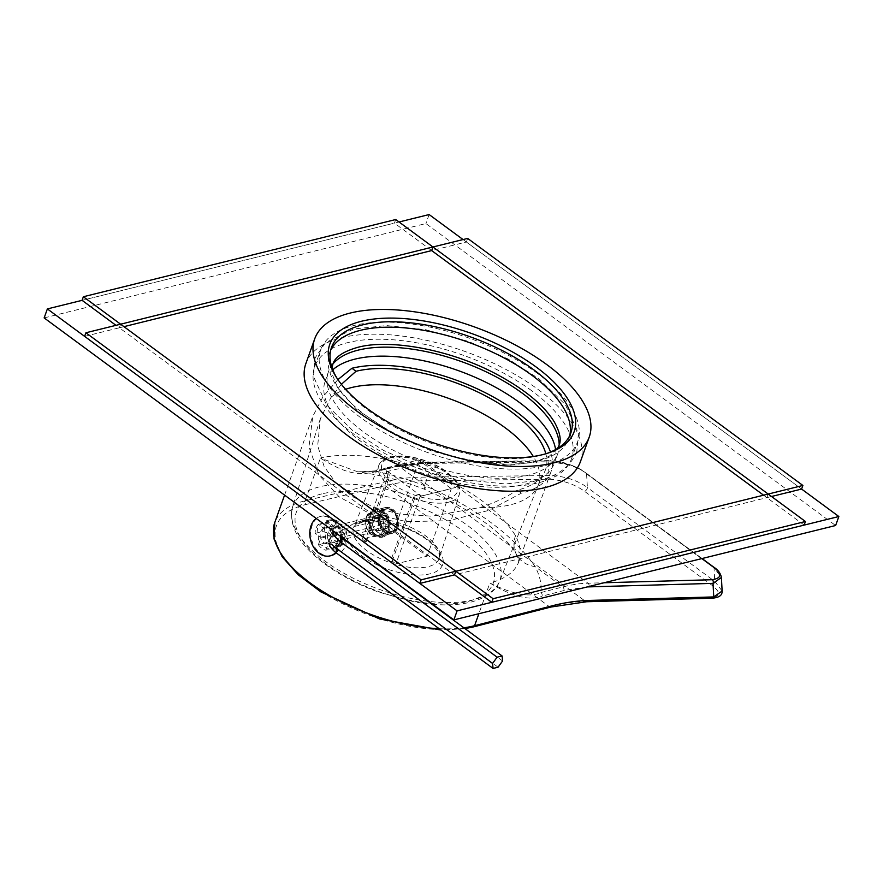 <?xml version="1.0" encoding="UTF-8"?>
<svg xmlns="http://www.w3.org/2000/svg" width="883" height="883" viewBox="0 0 883 883"><rect width="100%" height="100%" fill="white"/><g stroke="black" fill="none" stroke-linecap="round" stroke-linejoin="round"><path stroke-width="0.66" stroke-dasharray="4.42 3.31" d="M373.708 472.14L395.959 466.842L421.434 463.509L548.2 461.908C566.599 463.354 579.38 467.339 586.555 473.884L587.405 487.515C576.875 479.922 564.094 475.937 549.049 475.54L421.191 477.151C409.878 477.228 397.527 478.84 384.116 482.008L305.099 500.816L320.408 458.078C345.573 473.84 358.244 475.429 373.708 472.14A2.671 1.976 76.6 0 1 374.933 470.915A2.671 1.976 76.6 0 1 376.368 471.268L357.77 471.831L320.408 458.078A121.479 54.205 -160.3 0 1 429.304 472.118C470.794 489.138 499.535 510.33 515.54 535.672A121.479 54.205 -160.3 0 1 518.818 561.643A121.479 54.205 -160.3 0 1 489.877 582.979C512.195 596.654 529.568 601.047 541.996 596.168A2.671 1.998 -104.4 0 0 540.926 592.548C529.888 597.67 512.868 594.48 489.877 582.979L478.873 613.707M337.913 379.602L322.957 396.776L312.77 416.39L308.973 446.897L318.918 475.021L339.326 496.986L368.299 512.802L406.412 521.599L448.906 520.749L489.039 510.319L521.4 493.167A121.479 54.205 19.7 0 0 551.036 471.665A121.479 54.205 19.7 0 0 550.495 452.063M521.4 493.167L517.306 490.142A115.607 51.578 19.7 0 0 544.645 471.765A115.607 51.578 19.7 0 0 545.837 453.774M341.401 384.293L330.97 397.427L320.308 418.796L317.692 445.705L324.061 466.334L335.993 483.067L352.483 496.61L373.366 507.074L399.215 514.061L431.986 516.202L480.275 507.471C493.906 503.122 506.257 497.35 517.306 490.142M317.439 528.023L318.984 543.906L330.882 549.91L337.924 543.122L335.419 527.471L323.84 521.4L317.439 528.023M587.206 586.919L563.829 590.561L541.996 596.168M429.304 472.118A32.042 1.656 111.2 0 0 424.281 489.182A32.042 1.656 111.2 0 0 426.191 486.301C476.489 508.045 512.813 534.822 535.164 566.61A153.521 68.499 -160.3 0 1 540.926 592.548L562.758 586.941C572.217 584.579 580.65 583.332 588.023 583.21L604.06 582.758M395.959 466.842A2.671 1.976 76.6 0 1 397.173 465.628A2.671 1.976 76.6 0 1 398.608 465.97L426.191 486.301A153.521 68.499 -160.3 0 0 376.368 471.268L398.608 465.97L424.37 462.593L551.147 460.992C567.758 463.222 579.292 467.228 585.738 473.023L701.842 558.586M722.128 591.025L714.755 581.367L587.405 487.515A2.671 1.336 -53.6 0 1 586.422 489.922A2.671 1.336 -53.6 0 1 584.391 491.235C574.921 484.392 563.398 480.385 549.8 479.204L421.942 480.816C410.727 480.893 398.465 482.493 385.154 485.628L306.147 504.447A2.671 1.976 -103.4 0 1 305.099 500.816A121.479 54.205 19.7 0 0 304.414 500.981A121.479 54.205 19.7 0 0 274.779 522.482M473.354 626.93A2.671 1.998 75.6 0 1 471.886 626.599L549.436 606.709C561.621 603.508 573.652 601.731 585.506 601.367L710.782 597.846C723.939 596.168 717.614 589.734 711.742 585.098L584.391 491.235M711.742 585.098A2.671 1.336 -53.6 0 0 713.773 583.773A2.671 1.336 -53.6 0 0 714.755 581.367L714.016 567.824L721.4 577.482M344.723 541.434L341.864 525.871L330.363 519.778L324.238 526.345L326.026 542.151L337.902 548.166L344.723 541.434M368.652 515.363L374.712 508.818L386.07 514.977L389.138 530.462L381.246 537.46L369.017 531.577L368.652 515.363M382.692 537.096A14.68 10.905 76.1 0 0 389.403 530.396A14.68 10.905 -103.9 0 0 387.394 514.634A14.68 10.905 -103.9 0 0 375.639 508.586A14.68 10.905 -103.9 0 0 368.917 515.297A14.68 10.905 76.1 0 0 370.937 531.058A14.68 10.905 76.1 0 0 382.692 537.096L381.246 537.46M320.308 418.796L292.527 507.085C288.443 525.219 298.288 543.486 322.063 561.908C337.814 574.038 356.555 584.049 378.299 591.974L413.277 601.61C435.474 605.782 454.613 605.97 470.661 602.173C489.91 597.074 497.317 587.758 499.568 581.224A109.978 49.073 19.7 0 0 443.167 510.396A109.978 49.073 19.7 0 0 319.624 486.809A109.978 49.073 19.7 0 0 292.527 507.085A109.978 49.073 19.7 0 0 351.158 577.162A109.978 49.073 19.7 0 0 473.056 599.888A109.978 49.073 19.7 0 0 499.568 581.224L538.155 485.396A114.006 50.872 19.7 0 1 537.626 486.621A114.006 50.872 19.7 0 1 510.661 504.756A114.006 50.872 -160.3 0 1 480.275 507.471M330.97 397.427A114.006 50.872 -160.3 0 1 345.65 389.293M538.155 485.396A114.006 50.872 19.7 0 0 533.299 456.478M362.405 539.193L386.566 471.71L385.507 468.089L418.487 459.944L455.727 487.394L420.087 496.423L395.926 563.906L427.162 556.18L393.641 531.478L362.405 539.193L366.125 541.941L364.392 542.372L390.463 561.588L392.207 561.158L395.926 563.906M392.207 561.158L414.756 498.167A8.013 5.949 76.1 0 1 418.421 494.513A8.013 5.949 76.1 0 1 422.758 495.54L421.025 495.97L383.774 468.52L385.507 468.089A8.013 5.949 76.1 0 1 388.686 478.961L366.125 541.941M421.025 495.97A8.013 5.949 -103.9 0 0 416.688 494.944A8.013 5.949 -103.9 0 0 413.023 498.597L390.463 561.588M364.392 542.372L386.953 479.381A8.013 5.949 -103.9 0 0 383.774 468.52M396.533 526.246A11.214 8.333 -103.9 0 0 394.988 514.215A11.214 8.333 -103.9 0 0 386.014 509.601A11.214 8.333 -103.9 0 0 380.882 514.723A11.214 8.333 -103.9 0 0 382.427 526.754A11.214 8.333 -103.9 0 0 391.401 531.367A11.214 8.333 -103.9 0 0 396.533 526.246M386.566 471.71L417.802 463.994L418.487 459.944M393.641 531.478L417.802 463.994L451.323 488.696L455.727 487.394M420.087 496.423L451.323 488.696L427.162 556.18M388.377 528.266A11.214 8.333 -103.9 0 0 386.831 516.235A11.214 8.333 -103.9 0 0 377.858 511.621A11.214 8.333 -103.9 0 0 372.725 516.743A11.214 8.333 76.1 0 0 374.271 528.774A11.214 8.333 76.1 0 0 383.244 533.387A11.214 8.333 76.1 0 0 388.377 528.266M388.476 529.712A13.344 9.912 76.1 0 1 375.132 534.094A13.344 9.912 76.1 0 1 369.856 515.981A13.344 9.912 76.1 0 1 375.959 509.888A13.344 9.912 76.1 0 1 386.644 515.385A13.344 9.912 76.1 0 1 388.476 529.712A13.344 9.912 -103.9 0 0 383.189 511.599A13.344 9.912 -103.9 0 0 369.856 515.981A13.344 9.912 76.1 0 0 371.688 530.308A13.344 9.912 76.1 0 0 382.372 535.804A13.344 9.912 76.1 0 0 388.476 529.712M398.023 527.35A13.344 9.912 -103.9 0 0 396.191 513.023A13.344 9.912 -103.9 0 0 385.507 507.526A13.344 9.912 -103.9 0 0 379.392 513.619A13.344 9.912 -103.9 0 0 381.224 527.946A13.344 9.912 -103.9 0 0 391.909 533.442A13.344 9.912 -103.9 0 0 398.023 527.35M380.33 514.314A12.02 8.929 76.1 0 1 392.328 510.363A12.02 8.929 76.1 0 1 397.085 526.665A12.02 8.929 76.1 0 1 385.087 530.606A12.02 8.929 76.1 0 1 380.33 514.314A12.02 8.929 76.1 0 1 385.827 508.818A12.02 8.929 76.1 0 1 395.441 513.774A12.02 8.929 76.1 0 1 397.085 526.665A12.02 8.929 76.1 0 1 391.588 532.151A12.02 8.929 76.1 0 1 381.975 527.206A12.02 8.929 76.1 0 1 380.33 514.314M378.531 513.84A13.344 9.912 76.1 0 1 384.635 507.736A13.344 9.912 76.1 0 1 395.319 513.233A13.344 9.912 76.1 0 1 397.151 527.559A13.344 9.912 76.1 0 1 391.048 533.663A13.344 9.912 76.1 0 1 380.363 528.166A13.344 9.912 76.1 0 1 378.531 513.84M366.379 516.842A13.344 9.912 -103.9 0 0 368.211 531.169A13.344 9.912 -103.9 0 0 378.895 536.665A13.344 9.912 -103.9 0 0 385.01 530.562A13.344 9.912 -103.9 0 0 383.167 516.235A13.344 9.912 -103.9 0 0 372.494 510.749A13.344 9.912 -103.9 0 0 366.379 516.842M366.445 517.736A12.02 8.929 -103.9 0 0 371.202 534.038A12.02 8.929 -103.9 0 0 383.211 530.098A12.02 8.929 -103.9 0 0 378.454 513.796A12.02 8.929 -103.9 0 0 366.445 517.736A12.02 8.929 -103.9 0 0 368.09 530.639A12.02 8.929 -103.9 0 0 377.703 535.584A12.02 8.929 -103.9 0 0 383.211 530.098A12.02 8.929 -103.9 0 0 381.555 517.195A12.02 8.929 -103.9 0 0 371.942 512.25A12.02 8.929 -103.9 0 0 366.445 517.736M377.151 517.427L371.335 517.239L369.006 523.729L372.505 530.407L378.321 530.595L380.639 524.105L377.151 517.427L385.827 515.275L389.326 521.952L386.997 528.453L381.18 528.266L377.681 521.588L380.01 515.098L385.827 515.275M371.335 517.239L380.01 515.098M380.639 524.105L389.326 521.952M378.321 530.595L386.997 528.453M372.505 530.407L381.18 528.266M369.006 523.729L377.681 521.588M341.379 542.438A20.287 15.077 -103.9 0 1 340.397 546.356A20.287 15.077 76.1 0 1 336.213 552.857M331.103 555.628A20.287 15.077 76.1 0 1 314.867 547.272A20.287 15.077 76.1 0 1 312.085 525.495A20.287 15.077 -103.9 0 1 321.368 516.235A20.287 15.077 -103.9 0 1 341.611 537.151M318.388 544.712L320.717 538.211L331.125 535.639A8.013 5.949 -103.9 0 0 338.575 541.136L337.681 543.63A10.408 7.737 76.1 0 1 330.231 538.144L326.026 542.824L318.388 544.712A14.68 10.905 76.1 0 0 325.838 550.197L333.476 548.31L337.681 543.63M325.838 550.197L328.167 543.707A8.013 5.949 76.1 0 1 328.156 543.707A8.013 5.949 76.1 0 1 320.717 538.211M323.686 528.365A8.013 5.949 76.1 0 0 320.463 537.361L315.088 533.398A14.68 10.905 76.1 0 1 318.31 524.392L323.686 528.365L334.094 525.782A8.013 5.949 -103.9 0 0 330.871 534.789L328.807 533.255A10.408 7.737 76.1 0 1 332.03 524.259L334.094 525.782M331.765 533.641A8.013 5.949 76.1 0 0 324.315 528.155L326.644 521.654A14.68 10.905 76.1 0 1 334.094 527.151L331.765 533.641L342.174 531.069A8.013 5.949 -103.9 0 0 334.723 525.584L335.617 523.078A10.408 7.737 76.1 0 1 343.068 528.564L342.174 531.069M328.796 543.498A8.013 5.949 76.1 0 0 332.008 534.502L337.394 538.464A14.68 10.905 76.1 0 1 334.171 547.46L328.796 543.498L339.204 540.926A8.013 5.949 -103.9 0 0 342.427 531.919L344.491 533.453A10.408 7.737 76.1 0 1 341.268 542.449L339.204 540.926M340.463 541.765A20.287 15.077 -103.9 0 1 339.348 546.621A20.287 15.077 76.1 0 1 335.783 552.515M340.485 536.312A20.287 15.077 -103.9 0 0 320.33 516.489A20.287 15.077 -103.9 0 0 316.224 518.431M330.231 538.144L331.125 535.639M333.476 548.31A14.68 10.905 76.1 0 1 326.026 542.824M328.167 543.707L338.575 541.124A8.013 5.949 -103.9 0 0 338.575 541.124L328.156 543.707M334.723 525.584L324.315 528.155L334.723 525.584M315.088 533.398L322.725 531.511L328.807 533.255M322.725 531.511A14.68 10.905 76.1 0 1 325.937 522.504L332.03 524.259M318.31 524.392L325.937 522.504M320.463 537.361L330.871 534.789M326.644 521.654L334.271 519.767L335.617 523.078M334.271 519.767A14.68 10.905 76.1 0 1 341.721 525.264L343.068 528.564M334.094 527.151L341.721 525.264M337.394 538.464L345.021 536.577L344.491 533.453M345.021 536.577A14.68 10.905 76.1 0 1 341.809 545.573L341.268 542.449M334.171 547.46L341.809 545.573M332.008 534.502L342.427 531.919M498.067 667.206L341.633 551.908A17.505 7.815 -160.3 0 1 337.979 541.334A17.505 7.815 -160.3 0 1 340.794 540.098L384.171 529.381L378.796 525.418L378.123 517.813L382.825 514.171L388.2 518.133L388.873 525.738L384.171 529.381M331.633 544.237A29.062 12.969 -160.3 0 1 327.549 537.604L329.182 544.005A25.21 11.247 -160.3 0 1 335.419 536.136L378.796 525.418M502.582 660.97L346.147 545.672A13.653 6.093 -160.3 0 1 342.118 540.716A13.653 6.093 -160.3 0 1 343.299 537.416A13.653 6.093 -160.3 0 1 345.496 536.456L388.873 525.738M333.001 530.804A25.21 11.247 -160.3 0 1 335.397 526.665A25.21 11.247 -160.3 0 1 339.447 524.888L382.825 514.171M341.633 551.908L346.147 545.672L345.65 540.661A17.505 7.815 -160.3 0 1 340.496 534.314A17.505 7.815 -160.3 0 1 344.823 528.851L388.2 518.133M327.549 537.604A29.062 12.969 -160.3 0 1 330.065 530.584A29.062 12.969 -160.3 0 1 334.745 528.531L378.123 517.813M395.716 219.536L394.425 223.134L82.075 300.341L399.05 221.986M463.045 239.547L801.598 489.061L466.379 242.008L431.677 250.584L394.425 223.134M580.352 461.864A145.772 65.044 19.7 0 0 537.857 389.304A145.772 65.044 19.7 0 0 397.924 335.562A145.772 65.044 19.7 0 0 305.871 363.575M531.787 390.805A136.435 60.872 19.7 0 0 400.816 340.507A136.435 60.872 19.7 0 0 314.668 366.732A136.435 60.872 19.7 0 0 354.436 434.635A136.435 60.872 19.7 0 0 485.396 484.922A136.435 60.872 19.7 0 0 571.555 458.707A136.435 60.872 19.7 0 0 531.787 390.805M332.968 363.939A121.744 54.327 19.7 0 0 328.487 371.677A121.744 54.327 19.7 0 0 392.173 449.679A121.744 54.327 19.7 0 0 528.034 475.308A121.744 54.327 19.7 0 0 557.736 453.763A121.744 54.327 19.7 0 0 559.182 444.933M332.792 369.8A121.744 54.327 19.7 0 0 325.264 380.672A121.744 54.327 19.7 0 0 388.962 458.674A121.744 54.327 19.7 0 0 524.811 484.303A121.744 54.327 19.7 0 0 554.513 462.758A121.744 54.327 19.7 0 0 555.606 449.579M44.15 317.913L425.915 223.554L835.627 525.517M429.127 214.558L425.915 223.554M537.902 373.708A136.435 60.872 19.7 0 0 406.942 323.421A136.435 60.872 19.7 0 0 320.783 349.635A136.435 60.872 19.7 0 0 360.562 417.538A136.435 60.872 -160.3 0 0 491.522 467.824A136.435 60.872 -160.3 0 0 577.681 441.61A136.435 60.872 -160.3 0 0 537.902 373.708M330.706 350.143A127.086 56.711 19.7 0 0 329.58 352.781A127.086 56.711 19.7 0 0 366.633 416.036A127.086 56.711 -160.3 0 0 488.63 462.88A127.086 56.711 -160.3 0 0 568.884 438.465L570.815 433.067M569.69 435.705A127.086 56.711 -160.3 0 1 568.884 438.465M546.72 453.509A127.086 56.711 -160.3 0 1 545.352 453.972A127.086 56.711 -160.3 0 1 368.564 410.639A127.086 56.711 -160.3 0 1 337.924 379.701A127.086 56.711 -160.3 0 1 337.151 378.476M84.613 336.368L119.326 327.792L454.546 574.855L766.897 497.648L763.563 495.186M123.951 326.655L119.326 327.792L120.618 324.193L119.326 327.792L115.993 325.341M467.67 238.41L466.379 242.008M771.521 496.5L766.897 497.648L768.188 494.05L766.897 497.648L804.148 525.098M439.127 628.696A121.479 54.205 19.7 0 0 463.84 627.769M471.886 626.599A118.808 53.013 -160.3 0 1 311.125 584.778A118.808 53.013 -160.3 0 1 306.147 504.447M550.904 607.04A2.671 1.998 75.6 0 1 549.436 606.709L385.154 485.628A2.671 1.976 -103.4 0 1 384.116 482.008M515.54 535.672A32.042 25.872 152.8 0 0 516.345 554.281L516.345 554.281A32.042 25.872 152.8 0 0 535.164 566.61L562.758 586.941A2.671 1.998 -104.4 0 1 563.829 590.561M421.434 463.509A2.671 2.152 89.3 0 1 423.222 462.217L550.01 460.617A2.671 2.152 89.3 0 0 548.2 461.908L549.049 475.54A2.671 2.152 -90.7 0 0 549.8 479.204M551.036 471.665L518.763 561.831L516.345 554.281C515.462 552.592 512.968 547.206 501.169 535.882C489.127 524.623 473.31 513.608 453.719 502.835L424.281 489.182C401.666 480.484 379.502 474.701 357.77 471.831L374.944 470.915L397.184 465.617L423.244 462.217A2.671 2.152 89.3 0 1 424.37 462.593L588.023 583.21A2.671 2.174 -91.6 0 1 588.961 586.489M585.738 473.023A2.671 1.336 126.4 0 1 586.224 473.167C580.065 469.072 574.756 466.29 570.286 464.833C566.798 463.454 558.608 460.738 550.01 460.617A2.671 2.152 89.3 0 1 551.147 460.992M713.718 567.118A2.671 1.336 126.4 0 1 714.016 567.824L586.555 473.884A2.671 1.336 126.4 0 0 586.246 473.178M421.191 477.151A2.671 2.152 -90.7 0 0 421.942 480.816L585.506 601.367A2.671 2.174 88.4 0 0 586.665 601.742M711.952 598.221A2.671 2.174 88.4 0 1 710.782 597.846M321.798 493.895A104.635 46.689 19.7 0 0 326.776 564.502A104.635 46.689 19.7 0 0 467.769 601.489A104.635 46.689 19.7 0 0 462.791 530.882A104.635 46.689 19.7 0 0 321.798 493.895M359.37 521.588A50.761 22.649 19.7 0 0 361.787 555.849A50.761 22.649 19.7 0 0 430.198 573.784A50.761 22.649 19.7 0 0 427.78 539.535A50.761 22.649 19.7 0 0 359.37 521.588M364.646 519.999A45.43 20.265 19.7 0 0 353.697 527.703A45.43 20.265 19.7 0 0 376.997 556.963A45.43 20.265 19.7 0 0 428.023 566.698A45.43 20.265 19.7 0 0 439.226 558.332A45.43 20.265 19.7 0 0 414.999 529.381A45.43 20.265 19.7 0 0 364.646 519.999M389.116 458.122A42.803 19.106 -160.3 0 1 436.566 466.964A42.803 19.106 -160.3 0 1 459.381 494.237A42.803 19.106 -160.3 0 1 448.84 502.129A42.803 19.106 -160.3 0 1 400.75 492.957A42.803 19.106 -160.3 0 1 378.796 465.385A42.803 19.106 -160.3 0 1 389.116 458.122M447.747 498.586A40.143 17.914 -160.3 0 1 393.663 484.403A40.143 17.914 -160.3 0 1 391.754 457.317A40.143 17.914 -160.3 0 1 445.838 471.511A40.143 17.914 -160.3 0 1 447.747 498.586M414.756 498.167L413.023 498.597M386.953 479.381L388.686 478.961M335.419 536.136L334.745 528.531L339.447 524.888M344.823 528.851L345.496 536.456L340.794 540.098M284.58 495.109L312.77 416.39M465.021 628.641L440.948 630.043M586.224 473.167L702.062 558.531M330.363 519.778L323.84 521.4M375.639 508.586L374.712 508.818M337.902 548.166L330.882 549.91M537.626 486.621L544.645 471.765M362.262 522.272C356.125 524.513 353.266 526.323 353.697 527.703L378.796 465.385C380.407 461.368 384.248 458.564 390.308 456.975C405.871 454.204 422.758 457.836 440.948 467.858C456.014 478.1 462.151 486.897 459.381 494.237L439.226 558.332L439.204 554.811C438.685 553.52 439.006 551.235 431.246 543.453C416.048 528.398 378.796 517.295 362.262 522.272M418.421 494.513L416.688 494.944M386.014 509.601L377.858 511.621M391.401 531.367L383.244 533.387M385.507 507.526L375.959 509.888M391.909 533.442L382.372 535.804M391.048 533.663L378.895 536.665M384.635 507.736L372.494 510.749M377.703 535.584L391.588 532.151M371.942 512.25L385.827 508.818M320.33 516.489L321.368 516.235M343.299 537.416L337.979 541.334M342.118 540.716L340.496 534.314M335.397 526.665L330.065 530.584M328.487 371.677L325.264 380.672M557.736 453.763L554.513 462.758M314.668 366.732L320.783 349.635M571.555 458.707L577.681 441.61M329.58 352.781L331.522 347.383M337.924 379.701L336.346 377.24M545.352 453.972L548.133 453.067M576.809 451.632C570.738 466.345 558.001 475.981 538.597 480.54L505.374 483.983L466.577 479.933L423.332 468.1L383.553 450.429L352.725 430.595L326.5 404.822L313.476 376.5L315.099 357.924L325.463 342.703L353.31 329.017L386.533 325.573L425.33 329.624L468.575 341.456L508.354 359.127L539.182 378.962L565.407 404.734L578.431 433.056L576.809 451.632M332.008 367.703L332.185 374.105L337.648 387.714L356.853 409.613L397.527 436.489L431.533 451.003L473.741 462.074L509.623 465.12L534.072 462.239L549.292 456.213L557.537 448.454"/><path stroke-width="1.32" d="M550.495 452.063A121.479 54.205 19.7 0 0 468.928 385.131A121.479 54.205 19.7 0 0 351.931 368.266L337.913 379.602M545.837 453.774A115.607 51.578 19.7 0 0 469.855 388.399A115.607 51.578 19.7 0 0 356.026 371.279L351.931 368.266M356.026 371.279L341.401 384.293M463.84 627.769A121.479 54.205 19.7 0 0 473.884 625.892A121.479 54.205 19.7 0 0 474.568 625.716L552.118 605.826C564.403 602.603 576.522 600.815 588.475 600.44L713.751 596.93L722.128 591.025L721.4 577.482L713.023 583.376L587.206 586.919M702.062 558.531L713.696 567.107A2.671 1.336 126.4 0 0 713.21 566.963C722.316 573.818 721.996 578.067 712.239 579.723L604.06 582.758M345.65 389.293A114.006 50.872 -160.3 0 1 351.622 387.538A114.006 50.872 19.7 0 1 533.299 456.478M336.213 552.857A20.287 15.077 76.1 0 1 331.103 555.628L330.065 555.882A20.287 15.077 76.1 0 1 311.302 542.283A20.287 15.077 76.1 0 1 310.065 537.261A20.287 15.077 76.1 0 1 311.048 525.749A20.287 15.077 -103.9 0 1 316.224 518.431M341.379 542.438A20.287 15.077 -103.9 0 0 341.611 537.151M335.783 552.515A20.287 15.077 76.1 0 1 330.065 555.882M340.463 541.765A20.287 15.077 -103.9 0 0 340.485 536.312M498.067 667.206L493.056 668.442L492.571 663.442L497.085 657.195L502.096 655.959L502.582 660.97L498.067 667.206M493.056 668.442L336.622 553.155A25.21 11.247 -160.3 0 1 329.182 544.005M502.096 655.959L345.65 540.661M497.085 657.195L340.65 541.908A25.21 11.247 -160.3 0 1 333.001 530.804M492.571 663.442L336.125 548.144A29.062 12.969 -160.3 0 1 331.633 544.237M802.89 485.462L768.188 494.05L432.957 246.986L467.67 238.41L802.89 485.462L801.598 489.061L838.85 516.522L457.085 610.881L47.373 308.918L82.075 300.341L115.993 325.341M399.05 221.986L429.127 214.558L463.045 239.547M314.723 338.829L305.871 363.575A145.772 65.044 19.7 0 0 348.366 436.136A145.772 65.044 19.7 0 0 488.299 489.866A145.772 65.044 19.7 0 0 580.352 461.864L589.215 437.118A145.772 65.044 -160.3 0 1 497.162 465.131A145.772 65.044 -160.3 0 1 357.229 411.39A145.772 65.044 19.7 0 1 314.723 338.829A145.772 65.044 19.7 0 1 406.787 310.827A145.772 65.044 19.7 0 1 546.72 364.558A145.772 65.044 -160.3 0 1 589.215 437.118M559.182 444.933A121.744 54.327 19.7 0 0 485.407 371.489A121.744 54.327 19.7 0 0 358.189 350.132A121.744 54.327 19.7 0 0 332.968 363.939M555.606 449.579A121.744 54.327 19.7 0 0 478.111 378.608A121.744 54.327 19.7 0 0 354.966 359.127A121.744 54.327 19.7 0 0 332.792 369.8M838.85 516.522L835.627 525.517L453.873 619.888L44.15 317.913L47.373 308.918M457.085 610.881L453.873 619.888M569.69 435.705A127.086 56.711 -160.3 0 0 531.831 375.209A127.086 56.711 19.7 0 0 412.747 328.708A127.086 56.711 19.7 0 0 330.706 350.143M337.151 378.476A127.086 56.711 -160.3 0 1 331.522 347.383A127.086 56.711 -160.3 0 1 411.776 322.957A127.086 56.711 -160.3 0 1 533.762 369.8A127.086 56.711 -160.3 0 1 570.815 433.067A127.086 56.711 -160.3 0 1 546.72 453.509M367.637 408.818A129.757 57.892 -160.3 0 1 336.346 377.24A129.757 57.892 -160.3 0 1 382.924 318.277A129.757 57.892 -160.3 0 1 536.301 367.129A129.757 57.892 -160.3 0 1 548.133 453.067A129.757 57.892 -160.3 0 1 367.637 408.818M85.905 332.77L120.618 324.193L455.838 571.257L421.136 579.833L85.905 332.77L84.613 336.368L419.844 583.431L421.136 579.833M493.089 598.707L491.798 602.305L454.546 574.855L455.838 571.257L768.188 494.05L805.428 521.5L493.089 598.707L455.838 571.257L454.546 574.855L419.844 583.431M763.563 495.186L431.677 250.584L432.957 246.986L120.618 324.193L83.366 296.743L395.716 219.536L432.957 246.986L431.677 250.584L123.951 326.655M801.598 489.061L771.521 496.5M805.428 521.5L804.148 525.098L491.798 602.305M83.366 296.743L82.075 300.341M465.021 628.641L473.354 626.93A2.671 1.998 75.6 0 0 474.568 625.716L478.873 613.707M440.948 630.043L379.569 618.972L320.904 591.908L298.134 574.723L282.096 556.665L273.995 538.873L274.779 522.482A121.479 54.205 19.7 0 0 319.834 589.601A121.479 54.205 19.7 0 0 439.127 628.696M552.118 605.826A2.671 1.998 75.6 0 1 550.904 607.04L586.665 601.742L711.952 598.221C722.625 597.394 722.051 592.603 722.128 591.025M711.952 598.221A2.671 2.174 88.4 0 0 713.751 596.93L713.023 583.376A2.671 2.174 -91.6 0 0 712.239 579.723M588.475 600.44A2.671 2.174 88.4 0 1 586.698 601.742M701.842 558.586L713.21 566.963M336.622 553.155L336.125 548.144L340.65 541.908M274.779 522.482L284.58 495.109M473.354 626.93L550.904 607.04M713.696 567.107C718.011 569.822 720.583 573.277 721.4 577.482M310.065 537.261A27.218 27.218 0 0 0 311.302 542.283M557.537 448.454L559.071 445.275C561.522 439.889 559.921 432.074 554.259 421.842C543.718 404.789 523.762 388.531 494.381 373.067C449.248 349.414 389.745 338.708 357.836 347.317C343.134 351.522 334.8 357.174 332.847 364.282L332.008 367.703"/></g></svg>
